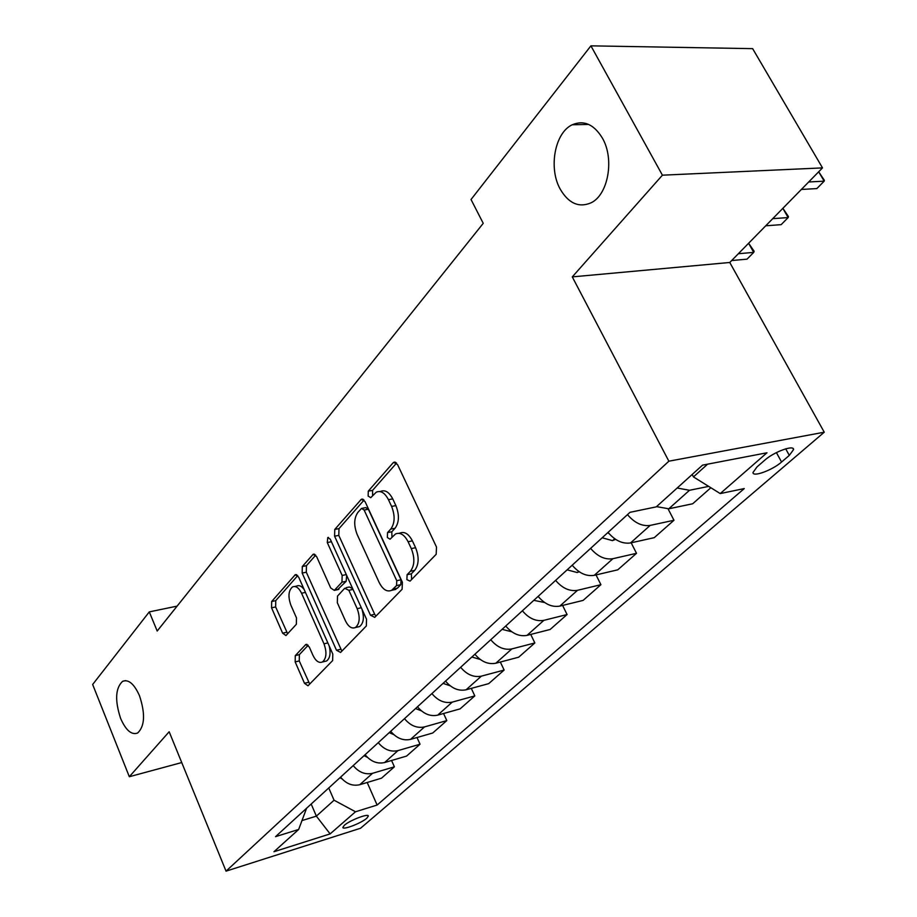 <?xml version="1.0" encoding="UTF-8"?>
<svg xmlns="http://www.w3.org/2000/svg" width="917" height="917" viewBox="0 0 917 917"><rect width="100%" height="100%" fill="white"/><g stroke="black" fill="none" stroke-linecap="round" stroke-linejoin="round"><path stroke-width="1.38" d="M406.896 579.636L410.059 581.114L436.183 554.292L436.503 547.048L397.577 464.621L393.725 462.306L393.072 462.844L368.29 491.134L368.13 496.051L370.743 497.679L376.291 492.165C380.807 490.32 384.853 492.819 388.441 499.673L391.593 506.413C395.204 515.675 394.929 523.229 390.757 529.086L387.536 532.594L387.364 537.522L390.069 539.207L395.502 533.969C400.167 532.055 404.374 534.645 408.099 541.741L411.297 548.595C414.977 557.983 414.667 565.548 410.392 571.291L407.091 574.707L406.896 579.636M398.987 533.281L399.789 533.132C404.466 531.207 408.661 533.797 412.398 540.881L415.596 547.713C419.264 557.089 418.954 564.643 414.667 570.374L411.355 573.79L411.618 579.498M396.557 463.074L372.566 490.389L372.611 495.696M379.856 491.535L380.578 491.409C385.106 489.563 389.152 492.051 392.74 498.894L395.892 505.622C399.503 514.861 399.227 522.415 395.044 528.261L391.811 531.768L391.96 537.27M139.487 695.716C134.169 683.876 128.54 679.073 122.591 681.331C115.404 688.14 114.751 700.519 120.62 718.435C125.881 730.379 131.555 735.239 137.642 733.015C144.817 726.207 145.425 713.77 139.487 695.716M602.469 138.238C594.021 124.357 583.957 119.863 572.277 124.758C554.751 132.678 548.343 168.178 560.207 189.12C568.54 203.333 578.742 207.941 590.823 202.921C608.017 195.206 614.722 159.306 602.469 138.238M366.834 818.205L368.359 816.027C368.428 813.161 349.606 820.406 344.299 825.311L342.843 827.443C342.901 830.275 361.481 823.088 366.834 818.205M295.297 655.598L295.159 661.914L304.49 683.303L307.986 685.79L332.63 660.584L332.802 654.073L298.633 577.068L295.251 574.73L271.673 601.506L271.558 607.822L282.619 633.166L285.966 635.55L296.351 624.305L296.489 617.909L290.884 605.186C287.892 596.646 288.431 590.571 292.512 586.937C295.824 585.619 298.839 587.717 301.567 593.23L323.988 643.826C327.002 652.342 326.498 658.395 322.452 661.982C318.978 663.358 315.815 661.157 312.972 655.38L309.27 646.955L305.797 644.513L295.297 655.598L299.378 654.623L299.24 660.928L309.728 684.082M169.164 731.755L129.32 776.722L92.651 684.483L149.288 611.891L157.197 631.022L483.236 223.335L471.029 199.505L590.915 45.85L662.418 175.181L572.288 276.888L668.86 461.194L226.04 871.15L169.164 731.755M370.468 615.215L374.744 617.347L402.105 589.264L402.38 582.272L365.046 501.588L361.355 499.261L334.774 529.418L334.59 536.193L370.468 615.215L374.675 614.252L375.947 616.121M366.319 626.002L340.574 652.434L336.505 650.268L302.163 573.056L302.301 566.511L313.167 554.281L316.629 556.608L330.705 587.98L334.292 590.376L341.972 582.169L342.156 575.452L327.277 542.543L327.782 537.534L330.258 539.162L366.536 619.262L366.319 626.002M764.755 460.174L757.029 466.891L752.995 472.496C752.582 477.459 772.515 470.123 781.559 462.03L789.308 455.382L793.56 449.582C794.168 444.493 773.833 451.932 764.755 460.174M668.86 461.194L824.245 432.205L360.553 828.246L226.04 871.15M367.201 782.488L377.116 805.046L744.26 488.578L720.223 493.575L766.979 452.78L702.537 465.137L656.274 506.86L630.002 512.316L275.547 836.648L298.655 829.461L306.61 808.221M377.116 805.046L355.509 811.763L330.131 833.908L273.965 851.721L298.655 829.461M572.288 276.888L729.772 262.48L822.503 167.891L662.418 175.181M822.503 167.891L752.639 48.647L590.915 45.85M129.32 776.722L181.738 762.554M729.772 262.48L824.245 432.205M177.119 606.114L149.288 611.891M720.223 493.575L693.447 476.909L692.163 474.479M693.447 476.909L707.615 464.151M311.184 804.049L316.365 816.141L334.063 800.22L328.756 787.967M302.094 820.543L316.365 816.141L330.131 833.908M708.681 486.388L689.504 490.286L677.159 488.016M656.526 506.631L668.78 508.786L692.69 503.765L710.858 487.741M668.092 508.912L673.984 520.26L650.164 525.407C642.129 526.507 634.564 522.919 627.48 514.632M608.063 532.399C615.043 540.583 622.54 544.09 630.529 542.944L654.257 537.66L673.984 520.26M631.16 542.795L636.513 553.306L612.877 558.705C604.922 559.897 597.494 556.447 590.605 548.366M572.197 565.216C578.982 573.205 586.33 576.575 594.25 575.337L617.771 569.824L636.513 553.306M596.039 574.925L600.922 584.691L577.492 590.307C569.617 591.58 562.327 588.267 555.622 580.381M538.13 596.382C544.732 604.177 551.954 607.421 559.794 606.114L583.109 600.406L600.922 584.691M562.602 605.426L567.073 614.539L543.861 620.339C536.067 621.68 528.903 618.494 522.381 610.791M505.748 626.013C512.179 633.636 519.263 636.753 527.023 635.378L550.12 629.486L567.073 614.539M530.737 634.426L534.84 642.955L511.846 648.915C504.144 650.325 497.106 647.264 490.755 639.734M474.914 654.234C481.173 661.673 488.142 664.676 495.81 663.232L518.69 657.202L534.84 642.955M500.338 662.04L504.132 670.052L481.356 676.15C473.734 677.606 466.822 674.66 460.632 667.289M445.536 681.113C451.634 688.392 458.477 691.292 466.065 689.802L488.715 683.635L504.132 670.052M471.304 688.38L474.811 695.9L452.276 702.113C444.734 703.626 437.936 700.783 431.907 693.584M417.487 706.778C423.448 713.896 430.176 716.681 437.673 715.157L460.093 708.875L474.811 695.9M443.553 713.506L446.808 720.59L424.502 726.917C417.04 728.465 410.369 725.725 404.489 718.676M390.711 731.285C396.522 738.242 403.136 740.947 410.541 739.377L432.732 733.004L446.808 720.59M417.006 737.52L420.032 744.214L397.955 750.622C390.573 752.215 384.017 749.556 378.274 742.655M365.092 754.714C370.777 761.534 377.277 764.148 384.601 762.543L406.563 756.089L420.032 744.214M391.57 760.491L394.39 766.818L372.554 773.306C365.264 774.922 358.811 772.355 353.194 765.603M340.585 777.146C346.133 783.829 352.529 786.35 359.773 784.711L381.495 778.189L394.39 766.818M334.063 800.22L355.509 811.763M364.072 500.063L338.992 528.628L338.797 535.39L374.675 614.252M396.568 585.585L396.763 580.702L364.129 510.035L361.539 508.396L357.871 512.42C353.928 518.174 353.698 525.544 357.183 534.531L379.145 582.444C382.802 589.585 386.951 592.21 391.593 590.33L396.568 585.585L400.832 584.656L401.016 579.785L396.763 580.702M362.272 508.27L365.791 507.628L368.382 509.256L401.016 579.785M392.682 590.101L397.416 588.175L393.164 589.104M400.832 584.656L397.416 588.175M315.712 555.129L306.45 565.674L306.301 572.208L341.858 651.104M337.594 589.677L346.156 581.286L346.672 575.406M345.491 620.924C348.449 626.792 351.75 629.005 355.418 627.526C359.751 623.743 360.335 617.45 357.172 608.67L348.873 590.307L344.723 588.278L337.513 596.073L337.318 602.721L345.491 620.924M357.286 627.102L359.602 626.563C363.659 623.216 364.427 617.382 361.917 609.06M352.678 588.657L349.4 586.995L346.122 587.694M308.192 645.247L299.378 654.623M324.526 661.478L326.567 660.985C329.994 658.36 330.888 653.385 329.26 646.084M304.192 589.597C301.682 586.089 299.16 584.908 296.638 586.078L294.678 586.49M297.738 575.601L275.753 600.635L275.639 606.939L287.663 633.819M801.366 189.452L816.841 188.581L824.177 181.165L818.686 171.777L824.349 180.294L824.177 181.165L808.691 181.979M765.729 225.8L781.146 224.654L788.15 217.57L782.854 208.331M772.733 218.659L788.15 217.57L788.46 216.584L782.877 208.308M615.605 539.356L612.441 540.629L602.182 537.775M607.673 532.754L609.129 533.694M731.663 260.554L747.011 259.156L753.717 252.381L748.593 243.28M738.357 253.722L753.717 252.381L754.152 251.281L748.627 243.257M579.177 571.75L577.229 572.54L567.13 569.847M544.629 602.526L533.809 600.337M511.766 631.779L502.092 629.36M480.267 659.472L471.877 657.008M450.155 685.79L443.06 683.371M421.35 710.801L415.539 708.566M393.76 734.609L389.221 732.637M367.339 757.282L364.049 755.677M342.018 778.865L339.932 777.742M668.78 508.786L689.504 490.286M630.529 542.944L650.164 525.407M594.25 575.337L612.877 558.705M559.794 606.114L577.492 590.307M527.023 635.378L543.861 620.339M495.81 663.232L511.846 648.915M466.065 689.802L481.356 676.15M437.673 715.157L452.276 702.113M410.541 739.377L424.502 726.917M384.601 762.543L397.955 750.622M359.773 784.711L372.554 773.306M785.709 448.826L789.308 455.382M776.412 452.597L781.559 462.03M414.667 570.374L410.392 571.291M415.596 547.713L411.297 548.595M412.398 540.881L408.099 541.741M391.811 531.768L387.536 532.594M395.044 528.261L390.757 529.086M395.892 505.622L391.593 506.413M392.74 498.894L388.441 499.673M372.566 490.389L368.29 491.134M395.731 462.397L393.072 462.844M411.355 573.79L407.091 574.707M338.797 535.39L334.59 536.193M338.992 528.628L334.774 529.418M363.155 499.318L360.748 499.754M368.382 509.256L364.129 510.035M340.643 649.27L336.505 650.268M306.301 572.208L302.163 573.056M306.45 565.674L302.301 566.511M314.691 554.304L312.64 554.705M338.958 589.092L334.774 589.998M346.156 581.286L341.972 582.169M346.305 574.592L342.156 575.452M331.427 541.741L327.277 542.543M361.321 607.73L357.172 608.67M353.022 589.413L348.873 590.307M307.08 644.445L305.372 644.846M327.85 642.909L323.988 643.826M305.441 592.405L301.567 593.23M286.7 632.237L282.619 633.166M275.639 606.939L271.558 607.822M275.753 600.635L271.673 601.506M296.695 574.741L294.758 575.142M308.57 682.282L304.49 683.303M299.24 660.928L295.159 661.914M612.716 540.526L614.688 538.737M577.492 572.437L578.65 571.383M125.652 680.609L122.591 681.331M588.691 124.437L572.277 124.758M792.93 448.447L793.56 449.582M394.929 462.099L393.725 462.306M362.421 499.066L361.355 499.261M395.835 589.402L391.593 590.33M314.05 554.109L313.167 554.281M338.465 589.482L334.292 590.376M328.446 537.408L327.782 537.534M359.602 626.563L355.418 627.526M306.553 644.33L305.797 644.513M326.567 660.985L322.452 661.982M296.076 574.569L295.251 574.73"/></g></svg>
